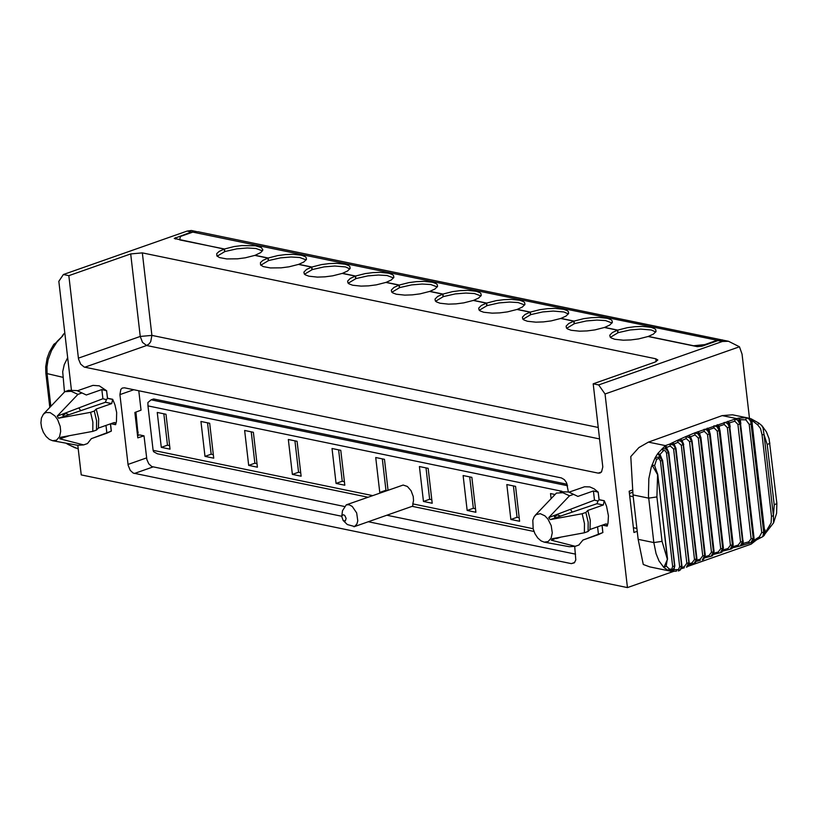 <?xml version="1.0" encoding="UTF-8"?>
<svg xmlns="http://www.w3.org/2000/svg" width="818" height="818" viewBox="0 0 818 818"><rect width="100%" height="100%" fill="white"/><g stroke="black" fill="none" stroke-linecap="round" stroke-linejoin="round"><path stroke-width="1.23" d="M633.224 496.69L629.717 495.974L629.165 491.209L632.488 490.043M637.222 531.311L633.94 532.467L633.388 527.712L636.895 528.428M169.623 445.626L167.475 445.186L163.845 413.806M213.314 454.644L211.167 454.194L207.537 422.824M257.005 463.653L254.868 463.213L251.238 431.832M300.707 472.671L298.56 472.231L294.93 440.851M387.108 490.493L385.953 490.258L382.323 458.878M344.398 481.679L342.251 481.24L338.621 449.859M519.195 517.743L517.048 517.303L513.418 485.923M344.122 506.414L151.78 466.557L148.804 463.847L146.872 459.583L144.009 435.83L137.802 437.865L134.868 412.476L141.033 410.166L138.784 390.759M138.14 435.401L135.921 412.078M144.009 435.83L139.602 434.92L137.536 435.595M575.586 554.154L386.853 515.228M567.191 484.266L153.6 398.959L151.126 399.828L567.6 485.739M431.792 499.716L429.644 499.266L426.014 467.896M475.493 508.724L473.346 508.285L469.716 476.904M633.388 527.712L629.717 495.974M740.3 419.685L745.852 419.849L746.302 417.732L738.623 418.11L740.085 424.184L740.822 423.714L740.3 419.685L738.623 418.11L736.721 418.601L740.085 424.184L753.306 538.448L752.918 542.078L754.043 540.35M753.971 541.199L762.713 536.7L760.075 537.978L759.39 536.864L754.237 540.136M719.809 430.125L719.063 426.188L724.247 424.491L727.345 427.661L730.188 426.945L729.472 422.845L727.683 421.331L729.533 427.395L742.744 541.649L742.13 545.361L750.852 542.702L749.124 542.999L748.818 541.813L743.296 543.387M740.147 420.432L754.043 537.968L751.895 542.395L750.852 542.702L753.122 538.5L751.129 538.684L748.818 541.813M743.143 544.522L743.429 543.449M732.846 547.743L740.239 545.954L738.45 546.291L738.194 545.095L733.163 546.608M742.13 545.361L740.239 545.954L742.57 541.71L740.566 541.915L738.194 545.095M719.063 426.188L717.253 424.695L719.37 430.708L732.591 544.962L731.813 548.704L733.092 546.966L733.03 544.379M723.071 551.005L730.045 549.307L728.184 549.686L728 548.489L723.388 549.829M731.813 548.704L730.055 549.297L732.427 545.023L730.423 545.258L728 548.489M709.993 433.54L709.094 429.624L707.263 428.162L709.656 434.123L722.877 548.377L721.957 552.15L720.31 552.743L722.713 548.438L720.719 548.704L718.255 551.976L714.073 553.162M713.777 554.359L720.31 552.743L718.378 553.173L718.255 551.976M699.574 433.274L697.744 431.72L700.402 437.62L713.613 551.874L712.56 555.678L711.067 556.26M709.012 556.7L708.981 555.555L705.259 556.588M709.063 556.69L711.057 556.271L713.46 551.935L711.486 552.232L708.981 555.555M711.486 552.232L698.265 437.978L695.034 434.941L690.556 436.761L688.725 435.36L691.629 441.199L704.85 555.453L703.674 559.277L702.304 559.86L704.707 555.514L702.744 555.841L700.218 559.205L696.956 560.095M700.157 560.361L700.218 559.205M700.259 560.35L696.691 561.312M682.007 440.237L680.218 439.061L683.367 444.849L696.588 559.103L695.331 562.948L696.936 558.766L694.513 559.512L691.967 562.917L689.185 563.674M691.823 564.093L691.967 562.917M691.967 564.072L694.093 563.52L696.455 559.164L683.235 444.91L681.353 441.393L677.509 440.319L672.253 442.835L675.648 448.55L688.868 562.804L687.529 566.669L686.445 567.211L688.736 562.876L686.834 563.244L684.277 566.69L681.915 567.334M684.042 567.886L684.277 566.69M684.237 567.856L681.609 568.582M666.629 447.753L667.028 447.211L665.341 445.606L657.805 453.479L655.024 457.947L651.302 467.068L648.838 478.622L648.449 495.749L653.827 542.569L638.152 539.338L643.275 564.481L649.768 566.884L670.74 571.209L668.03 570.33L671.987 570.402L674.196 568.05L674.492 566.066L672.652 566.485L671.742 569.277L669.308 569.052L668.03 570.33L663.858 567.508L667.56 559.134L657.764 474.501L667.386 559.359L662.048 541.352L653.827 542.569L656.067 553.643L659.001 560.923L663.858 567.508L666.23 566.117M660.054 454.379L657.805 453.479L662.375 460.34L660.054 454.368L663.674 450.391L665.535 450.933L666.527 453.1L668.51 452.61L664.758 446.761L666.527 447.599L668.766 452.323L681.915 565.974L679.922 570.412L678.214 570.954L680.791 569.256L681.547 566.301L679.666 566.69L678.419 569.594L674.083 569.706M663.071 450.585L662.099 448.745L665.688 448.918L667.529 450.493L668.398 452.702L681.66 566.26L679.922 570.412M762.795 536.628L763.715 532.385L761.722 532.538L759.39 536.864M667.028 447.211L670.32 446.086L669.727 444.102L665.341 445.606L648.429 442.119L638.878 447.589L630.79 456.567L633.009 494.91L648.684 498.142L656.905 496.925L662.048 541.352M657.764 474.501L654.625 465.616L651.997 464.941L657.6 474.726L656.905 496.925M654.625 465.616L656.619 459.389L655.024 457.947L655.576 457.548L659.502 456.996L662.375 460.34L674.819 565.851L673.787 570.146L672.273 571.301L670.76 571.209L672.232 571.189L673.48 570.095L674.615 566.117L662.283 460.514L660.443 460.933L672.652 566.485M682.048 440.319L686.261 438.591L685.832 436.587L677.509 440.319L678.02 442.313L681.292 445.258L683.725 444.511L682.038 440.401M686.261 438.591L689.523 441.587L691.486 441.26L689.635 437.722L685.832 436.587L694.686 432.916L695.034 434.941M673.971 443.796L672.253 442.835L669.727 444.102L673.603 445.125L675.525 448.612L675.944 448.244L674.001 443.867M729.472 422.845L734.861 421.209L734.861 419.153L694.686 432.916L697.979 433.755L700.249 437.681L700.862 437.241L714.083 551.496L712.56 555.678M734.861 421.209L737.908 424.419L751.129 538.684M737.908 424.419L739.912 424.245L739.82 423.673L737.897 420.196L734.861 419.153L736.721 418.601L722.182 415.605L732.56 414.808L748.276 418.049L746.302 417.732L749.094 418.98L750.791 421.577L763.889 532.221L764.687 531.731L752.161 423.847M752.069 420.401L750.893 418.744L751.394 424.225L752.192 423.734L764.769 534.174L765.024 529.829L764.769 534.185L773.583 522.845L773.439 515.984L771.466 516.107L771.129 522.855L765.106 532.999M751.64 420.646L752.192 423.734L752.079 420.401L757.734 424.941L758.664 423.08M745.852 419.849L749.196 424.317L751.19 424.164L763.715 532.385L764.216 535.432L765.116 533.633M656.619 459.389L658.909 458.325L660.443 460.933M757.734 424.941L760.495 428.458L762.049 434.747L764.032 434.624L763.03 427.773L761.425 425.207L758.726 423.111M770.628 526.516L769.39 525.739M724.247 424.491L724.155 422.446L726.333 422.845L728.071 424.245L729.257 426.884L742.57 541.71L743.286 541.056M709.094 429.624L714.053 427.886L713.879 425.841L714.451 425.841L717.059 426.781L719.206 430.769L719.963 430.278L733.184 544.543L732.427 545.023L719.206 430.769L717.202 431.004L730.423 545.258M714.053 427.886L717.202 431.004M699.584 433.162L704.298 431.372L704.042 429.338L704.625 429.327L707.284 430.227L709.492 434.184L710.177 433.714L723.398 547.978L721.957 552.15M704.298 431.372L707.498 434.45L709.492 434.184L722.713 548.438L723.398 547.978M670.32 446.086L673.613 448.99L675.525 448.612L689.165 562.498L687.529 566.669M676.271 571.179L676.875 569.911M676.445 571.179L672.222 571.312M666.22 565.862L667.345 558.939M669.308 569.052L666.251 566.046M648.429 442.119L722.182 415.605M750.822 418.734L748.265 418.049L751.231 418.867L758.726 423.049L762.079 425.851L766.415 431.884L769.084 438.693L776.875 503.407L774.217 504.951L773.439 515.984L764.032 434.624L767.233 444.655L774.217 504.951M638.152 539.338L633.009 494.91M704.86 345.196L704.789 344.613L693.153 345.799M566.69 328.284L574.113 323.856L573.807 321.177L568.704 323.519L566.107 326.157L566.465 328.038L567.528 328.938L571.117 330.278L579.563 331.178L587.079 330.922L594.85 329.91L604.4 327.486L617.508 330.196L612.396 332.527L609.809 335.165L610.156 337.047L611.23 337.946L614.819 339.286L623.265 340.196L630.78 339.93L638.551 338.928L648.101 336.505L697.233 346.638L701.926 346.229L718 340.574L722.376 341.474L728.511 341.28L739.472 346.781L742.049 354.133L749.472 418.325M728.511 341.28L723.194 340.186L718 340.574M196.402 231.535L191.453 231.985L187.087 231.085L191.33 230.492L196.422 231.545M217.118 256.187L224.551 251.76L224.234 249.091L174.254 238.457L191.453 231.985M133.815 389.726L119.919 394.613L120.829 389.399L122.23 388.08L124.469 387.804L561.434 477.937L564.42 479.696L566.526 482.692L568.377 491.925M574.696 546.485L575.8 559.921L574.348 562.815L571.342 563.633L368.294 521.741M467.16 510.452L475.902 512.262L471.863 477.344L463.121 475.544L467.16 510.452L473.346 508.285M423.458 501.444L432.201 503.244L428.162 468.336L419.419 466.536L423.458 501.444L429.644 499.266M533.98 531.465L412.16 506.332M367.967 497.221L157.363 453.775L153.6 451.71L153.109 450.319L372.589 495.596M554.993 494.501L550.524 493.571L551.087 498.448M510.861 519.471L519.604 521.27L515.565 486.362L506.823 484.563L510.861 519.471L517.048 517.303M336.065 483.418L344.807 485.217L340.769 450.309L332.026 448.499L336.065 483.418L342.251 481.24M388.039 490.166L384.47 459.317L375.728 457.518L379.767 492.426L385.953 490.258M379.767 492.426L380.922 492.671M292.374 474.399L301.116 476.199L297.077 441.291L288.335 439.491L292.374 474.399L298.56 472.231M248.682 465.381L257.414 467.19L253.376 432.282L244.643 430.472L248.682 465.381L254.868 463.213M204.991 456.372L213.723 458.172L209.684 423.264L200.942 421.464L204.991 456.372L211.167 454.194M161.289 447.354L170.032 449.164L165.993 414.256L157.25 412.446L161.289 447.354L167.475 445.186M53.783 344.398L56.82 342.18L53.814 344.368M67.301 444.01L75.491 448.008M67.015 443.837L68.692 444.726M56.861 341.679L62.812 335.789L56.82 342.18L51.534 350.493L48.109 359.675L46.953 366.873L47.107 374.041L50.808 406.035M62.199 336.055L63.61 334.051L62.812 335.789M64.479 392.026L62.7 371.72L64.254 364.624L67.669 357.671M601.527 471.966L598.203 473.131L84.203 367.067L80.634 364.102L78.508 358.979L68.835 275.656L63.375 274.521L58.835 281.331L71.381 389.757M77.812 445.319L81.238 474.91L627.447 587.59L673.899 571.281M617.805 332.732L630.044 329.971L640.627 329.092L651.353 330.002L655.77 331.985M574.103 323.713L586.342 320.953L596.925 320.083L605.545 320.584L612.079 322.977M530.401 314.705L542.641 311.944L553.224 311.065L563.95 311.975L568.377 313.959M486.7 305.687L498.939 302.926L509.532 302.057L518.142 302.558L524.675 304.95M443.008 296.678L455.248 293.918L465.831 293.048L474.45 293.55L480.974 295.942M399.307 287.67L411.546 284.909L422.129 284.03L430.749 284.531L437.282 286.924M355.615 278.652L367.855 275.891L378.437 275.022L387.057 275.523L393.581 277.916M311.914 269.643L324.153 266.883L334.746 266.014L345.472 266.913L349.889 268.907M268.222 260.635L280.462 257.874L291.044 256.995L299.664 257.496L306.198 259.889M224.531 251.617L236.77 248.856L247.353 247.987L255.973 248.488L262.496 250.881M260.809 265.206L268.243 260.768L267.936 258.099L254.827 255.39L245.277 257.813L237.506 258.825L226.719 258.928L219.551 257.588L216.893 255.942L216.739 253.621L219.132 251.423L224.234 249.091M304.5 274.214L311.934 269.787L311.627 267.108L298.519 264.408L288.969 266.821L281.198 267.834L270.41 267.936L263.253 266.596L260.584 264.95L260.441 262.639L262.823 260.431L267.936 258.099M348.202 283.222L355.625 278.795L355.319 276.116L350.216 278.457L347.619 281.095L347.977 282.977L349.041 283.877L352.63 285.216L361.075 286.116L368.591 285.86L376.362 284.848L385.902 282.425L399.02 285.134L393.908 287.466L391.321 290.104L391.669 291.985L392.742 292.885L396.331 294.224L404.777 295.124L412.282 294.869L420.053 293.866L429.603 291.443L442.712 294.143L437.61 296.484L435.012 299.122L435.37 300.993L436.434 301.893L440.023 303.233L448.469 304.143L455.984 303.877L463.755 302.875L473.305 300.451L486.413 303.161L481.301 305.492L478.714 308.13L479.062 310.012L480.135 310.912L483.724 312.251L492.17 313.151L499.675 312.895L507.446 311.883L516.996 309.47L530.105 312.169L525.003 314.511L522.416 317.149L522.763 319.02L523.827 319.92L527.426 321.259L535.872 322.169L543.377 321.903L551.148 320.901L560.698 318.478L573.807 321.177M391.894 292.241L399.327 287.813L399.02 285.134M435.595 301.249L443.019 296.822L442.712 294.143M479.287 310.257L486.72 305.83L486.413 303.161M522.988 319.276L530.422 314.848L530.105 312.169M610.392 337.302L617.815 332.875L617.508 330.196M355.319 276.116L342.21 273.416L332.66 275.84L324.889 276.842L317.384 277.108L308.938 276.198L305.349 274.858L304.276 273.958L303.928 272.087L306.515 269.449L311.627 267.108M224.797 251.678L224.49 248.999L179.715 239.909M693.143 345.656L648.347 336.413L653.449 334.081L656.036 331.443L655.688 329.562L654.625 328.662L651.026 327.323L642.58 326.423L635.075 326.679L627.304 327.691L617.754 330.104L604.645 327.404L609.747 325.063L612.345 322.425L611.987 320.554L610.923 319.654L607.334 318.314L598.888 317.404L591.373 317.67L583.602 318.672L574.052 321.096L560.943 318.396L566.056 316.055L568.643 313.417L568.295 311.535L567.222 310.635L563.633 309.296L555.187 308.396L547.671 308.652L539.9 309.664L530.35 312.087L517.242 309.378L522.354 307.047L524.941 304.408L524.594 302.527L523.52 301.627L519.931 300.288L511.485 299.388L503.98 299.644L496.209 300.646L486.659 303.069L473.55 300.37L478.653 298.028L481.24 295.39L480.892 293.519L479.829 292.619L476.229 291.28L467.784 290.37L460.278 290.625L452.507 291.637L442.957 294.061L429.849 291.351L434.961 289.02L437.548 286.382L437.201 284.5L436.127 283.601L432.538 282.261L424.092 281.361L416.577 281.617L408.816 282.629L399.266 285.042L386.157 282.343L391.26 280.001L393.847 277.363L393.499 275.492L392.435 274.592L388.836 273.253L380.39 272.343L372.885 272.609L365.114 273.611L355.564 276.034L342.456 273.335L347.568 270.993L350.155 268.355L349.807 266.484L348.734 265.574L345.145 264.234L336.699 263.335L329.194 263.59L321.423 264.603L311.873 267.026L298.764 264.316L303.867 261.985L306.464 259.347L306.116 257.466L305.042 256.566L301.453 255.226L293.008 254.326L285.492 254.582L277.721 255.594L268.181 258.007L255.073 255.308L260.819 252.537L262.864 249.899L261.351 247.557L255.421 245.778L241.801 245.574L234.03 246.576L224.49 248.999M757.877 538.827L751.149 544.144L688.061 566.301M599.574 438.929L146.626 345.503L149.142 343.846L150.727 341.638L151.892 335.39L598.244 427.466M68.835 275.656L130.696 253.928L142.342 252.885L655.78 358.775L656.108 361.658M598.203 473.131L600.034 473.029L601.537 471.955L602.805 466.945L593.193 383.806L655.054 362.077L657.836 359.992L655.78 358.775M593.193 383.806L598.664 384.93L722.376 341.474M63.375 274.521L187.087 231.085M598.664 384.93L605.044 393.99L627.447 587.59M65.072 391.597L68.661 390.329L76.984 390.585L86.33 394.992L101.841 389.552L102.904 398.744L106.422 399.624L105.399 402.282L111.718 403.591L112.669 399.307L107.547 398.254L106.585 390.707L107.465 398.376L106.585 390.707L99.285 385.84L92.976 385.37L77.465 390.759M112.669 399.307L107.465 398.376L112.751 399.46L114.939 404.798L116.667 412.528L116.442 421.567L115.655 424.562L111.095 423.622L115.614 424.695L114.878 422.538L113.927 422.63L98.416 428.08L98.681 418.836L96.217 409.031L94.285 411.025L90.573 412.333L58.599 418.213L63.773 416.454L62.209 414.245L57.158 416.168L58.599 418.213M105.982 425.421L106.882 433.182L111.35 431.076L110.42 423.867L111.268 431.147L91.33 438.683M569.052 492.16L584.563 486.771L589.778 486.904L594.124 488.837L598.173 492.109L599.062 499.767M590.003 529.481L588.081 531.475L588.173 522.201L585.872 512.436L587.805 510.442L590.269 520.248L590.003 529.481L605.514 524.041L606.465 523.939L607.242 525.984L602.682 525.033L607.242 525.984L608.03 522.968L608.428 515.851L606.537 506.199L604.338 500.861L599.062 499.778M602.099 525.238L602.856 532.559L602.007 525.268L602.846 532.559L582.917 540.095M119.919 394.613L128.129 465.248L130.256 470.37L133.222 473.08L341.791 516.27M704.789 344.613L717.161 340.268L192.792 232.118L180.42 236.463L179.704 239.766M192.792 232.118L197.987 231.729L723.858 340.319M717.161 340.268L722.345 339.869M355.564 276.034L355.881 278.713M604.257 500.718L599.052 499.778L598.173 492.109L599.134 499.655L604.257 500.718L603.306 504.992L596.987 503.694L598.009 501.025L594.481 500.146L553.796 515.647L555.361 517.866L550.177 519.624L582.16 513.735L584.461 523.51L584.369 532.784L552.385 538.673L551.363 540.207L575.238 546.312L569.328 546.71L544.185 542.14L548.091 541.588L551.107 538.203L552.273 532.825L551.189 525.555L547.917 519.052L544.89 515.831L540.32 513.684L536.107 514.624L534.113 516.802L532.804 520.268L533.183 528.96L534.962 533.714L537.723 537.937L541.005 540.851L544.185 542.14M602.938 532.487L598.469 534.583L597.569 526.823M578.837 545.044L582.968 540.033L598.469 534.583M607.201 526.107L602.426 525.125M588.081 531.475L584.369 532.784M550.177 519.624L548.745 517.579L553.796 515.647M535.626 514.88L556.414 493.08L562.835 492.712L569.522 495.79L548.745 517.579M599.134 499.655L598.009 501.025M587.805 510.442L603.306 504.992M556.986 537.876L551.363 540.207M57.158 416.168L77.935 394.378L71.248 391.311L64.826 391.679L44.049 413.468M69.049 435.82L64.867 437.16L65.399 436.464M105.399 402.282L63.773 416.454M102.904 398.744L62.209 414.245M52.608 440.728L49.428 439.44L46.145 436.536L43.374 432.303L41.606 427.548L40.91 422.896L41.401 418.1L43.323 414.307L45.869 412.528L50.195 412.64L54.867 415.871L57.649 419.675L60.205 426.393L60.685 431.413L59.52 436.792L56.503 440.176L52.608 440.728L77.741 445.309L83.651 444.9L59.775 438.796L64.867 437.16M90.573 412.333L92.874 422.098L92.782 431.372L60.798 437.262L59.775 438.796M92.782 431.372L96.493 430.064L98.416 428.08M106.882 433.182L91.381 438.622L87.485 443.55L83.773 444.859M111.35 431.076L110.512 423.826M111.718 403.591L96.217 409.031M107.547 398.254L106.422 399.624M94.285 411.025L96.585 420.789L96.493 430.064M594.481 500.146L593.418 490.953L598.275 492.221M593.418 490.953L577.917 496.403L568.571 491.986L560.248 491.73M569.522 495.79L573.234 494.481M561.966 491.291L147.966 405.892L153.109 450.319M147.966 405.892L147.905 402.517L151.126 399.828M86.33 394.992L76.984 390.585M106.688 390.81L101.841 389.552M739.472 346.781L605.044 393.99M617.754 330.104L618.06 332.783M442.957 294.061L443.274 296.729M346.126 518.428L344.797 515.524L343.519 514.788L342.374 515.125L341.76 516.526L343.141 520.473L345.308 520.974L346.126 518.428M341.76 516.526L342.476 510.739L346.28 504.839L349.163 504.767L352.282 506.475L356.668 512.927L357.783 520.872L356.883 524.021L354.552 526.526L347.323 524.543L343.141 520.473M353.979 526.772L412.824 506.097L412.814 503.888L533.121 528.714M346.28 504.839L403.162 485.043L407.374 486.465L411.065 490.708L413.243 496.495L413.53 500.565L412.814 503.888M568.571 491.986L577.917 496.403M110.839 423.714L115.614 424.695M560.637 537.221L556.445 538.571M596.987 503.694L555.361 517.866M530.35 312.087L530.667 314.756M486.659 303.069L486.966 305.748M574.052 321.096L574.369 323.775M399.266 285.042L399.573 287.721M268.181 258.007L268.488 260.686M311.873 267.026L312.179 269.695M579.072 544.962L575.361 546.271M582.16 513.735L585.872 512.436M77.935 394.378L81.647 393.08M732.417 547.753L732.938 547.487M703.04 559.134L704.482 557.866M698.265 437.978L700.249 437.681L713.46 551.935L714.083 551.496M691.762 440.636L704.707 555.514L705.249 555.095L703.674 559.277M683.398 444.286L696.936 558.766M749.196 424.317L761.722 532.538M666.527 453.1L679.666 566.69M554.727 516.904L557.324 514.849L560.575 516.086M572.314 512.088L570.361 509.338M762.049 434.747L771.466 516.107M754.012 540.289L753.951 537.845M753.255 538.459L740.034 424.205M727.345 427.661L740.566 541.915M700.627 437.047L699.574 433.315M707.498 434.45L720.719 548.704M689.523 441.587L702.744 555.841M674.073 443.959L678.02 442.313M681.292 445.258L694.513 559.512M673.613 448.99L686.834 563.244M769.902 443.131L767.233 444.655M175.369 237.629L175.533 239.04M634.165 527.866L633.439 528.121M137.189 432.558L138.252 432.19M68.988 414.685L65.737 413.438L63.15 415.493M78.773 407.926L80.726 410.687M53.876 344.276L49.428 351.965L47.137 358.182L45.685 366.822L45.869 373.315L62.771 377.282M142.342 252.885L151.892 335.39L140.246 336.443L130.696 253.928M78.385 358.161L140.246 336.443L142.496 342.374L146.626 345.503L84.765 367.221M574.676 562.457L571.342 563.633M128.007 464.43L146.565 457.906M152.935 466.966L134.387 473.489M729.38 423.438L743.286 543.581M722.948 550.974L723.01 550.371M704.973 557.794L711.057 556.271M688.94 564.89L695.32 562.948M705.249 555.095L692.038 440.841L690.556 436.832M675.944 448.244L689.165 562.498M668.766 452.323L681.915 565.974M662.58 460.084L674.819 565.851M776.875 503.407L776.589 513.275L773.583 522.845M764.216 535.432L762.713 536.69M751.895 542.395L752.918 542.078M632.723 492.262L629.42 493.418M68.681 444.767L78.231 448.908M63.61 334.051L64.826 333.12M45.869 373.315L49.775 407.129M67.096 443.888L66.074 443.182M535.933 514.522L534.9 515.708M43.323 414.307L44.356 413.11M578.96 545.003L575.238 546.312M83.651 444.9L87.373 443.601M64.949 391.638L68.661 390.329"/></g></svg>
